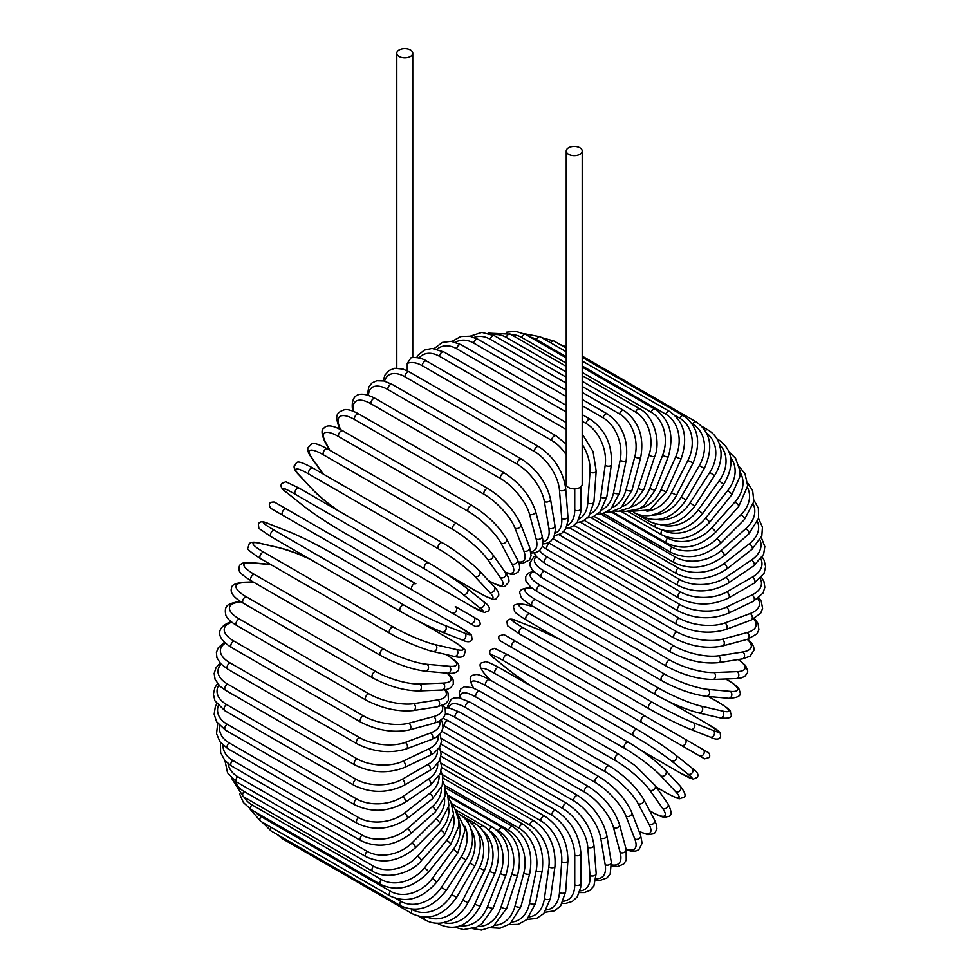 <?xml version="1.0" encoding="UTF-8"?>
<svg xmlns="http://www.w3.org/2000/svg" width="979" height="979" viewBox="0 0 979 979"><rect width="100%" height="100%" fill="white"/><g stroke="black" fill="none" stroke-linecap="round" stroke-linejoin="round"><path stroke-width="1.47" d="M503.989 634.612L702.934 749.473A3.635 2.961 120 0 1 703.693 754.099A3.635 2.961 120 0 1 699.312 755.764L692.545 751.86A3.635 2.093 120 0 0 692.569 751.872M407.24 363.417L411.033 357.776C419.758 356.552 426.208 360.761 426.611 361.067A3.635 2.093 -60 0 0 423.821 362.034A3.635 2.093 -60 0 0 422.23 365.693A32.674 18.87 -120 0 0 407.24 363.417L407.24 370.784M399.126 49.953A7.991 4.614 0 0 0 396.789 53.209A7.991 4.614 0 0 0 401.72 57.467A7.991 4.614 0 0 0 410.421 56.476A7.991 4.614 0 0 0 412.759 53.209A7.991 4.614 0 0 0 407.827 48.95A7.991 4.614 0 0 0 399.126 49.953M566.241 151.047L566.241 484.275A7.991 4.614 0 0 0 571.173 488.533A7.991 4.614 0 0 0 579.874 487.542A7.991 4.614 0 0 0 582.211 484.275L582.211 151.047A7.991 4.614 0 0 0 577.28 146.789A7.991 4.614 0 0 0 568.579 147.78A7.991 4.614 0 0 0 566.241 151.047A7.991 4.614 0 0 0 571.173 155.306A7.991 4.614 0 0 0 579.874 154.303A7.991 4.614 0 0 0 582.211 151.047M412.232 590.019L282.833 515.309A3.635 2.093 -60 0 1 282.833 511.111A3.635 2.093 -60 0 1 286.455 509.019L415.855 583.729A3.635 2.093 120 0 0 412.232 585.821A3.635 2.093 120 0 0 412.232 590.019L451.674 612.793A3.635 2.961 -60 0 0 456.055 611.129A3.635 2.961 -60 0 0 455.308 606.503L478.658 619.976M469.834 623.268L451.674 612.793L469.834 623.268A3.635 2.961 -60 0 0 474.215 621.604A3.635 2.961 -60 0 0 473.457 616.978L478.804 620.074C481.46 624.443 480.236 626.523 475.121 626.327L469.834 623.268M282.833 515.309L463.067 619.364A3.635 2.093 120 0 0 463.091 619.377M441.027 744.126L556.011 810.514C571.198 820.928 579.507 835.32 580.939 853.676L580.939 883.327A3.635 2.093 180 0 1 578.699 885.261A3.635 2.093 180 0 1 574.746 884.808L574.746 855.156A32.674 18.87 -120 0 0 551.63 815.14L440.783 751.138M563.414 901.218A32.674 18.87 -120 0 0 574.746 884.808M556.011 810.514A3.635 2.093 120 0 0 553.221 811.481A3.635 2.093 120 0 0 551.63 815.14M580.939 853.676A3.635 2.093 180 0 1 578.699 855.609A3.635 2.093 180 0 1 574.746 855.156M579.446 892.554L584.341 892.567L589.786 890.486L593.886 886.056L596.187 873.452A3.635 2.276 175.5 0 1 594.045 875.752A3.635 2.276 175.5 0 1 590.007 875.483L587.779 847.239A32.674 17.157 -124.2 0 0 562.656 808.483L441.443 738.496M579.996 890.829A32.674 17.157 -124.2 0 0 590.007 875.483M596.187 873.452L593.947 845.22A3.635 2.276 175.5 0 1 591.805 847.508A3.635 2.276 175.5 0 1 587.779 847.239M593.947 845.22C591.243 827.781 582.272 813.916 567.025 803.6A3.635 2.093 120 0 0 564.124 804.677A3.635 2.093 120 0 0 562.656 808.483M595.954 880.072L600.115 880.39L607.004 877.943L610.223 873.831L611.3 862.095A3.635 2.423 170.5 0 1 609.293 864.751A3.635 2.423 170.5 0 1 605.181 864.677L600.727 838.048A32.674 15.309 -128 0 0 573.608 800.749L444.209 726.039A32.674 15.309 -128 0 0 443.071 725.415M596.138 878.738A32.674 15.309 -128 0 0 605.181 864.677M611.3 862.095L606.833 835.479A3.635 2.423 170.5 0 1 604.826 838.134A3.635 2.423 170.5 0 1 600.727 838.048M606.833 835.479C602.856 819.093 593.237 805.803 577.953 795.633A3.635 2.093 120 0 0 574.954 796.833A3.635 2.093 120 0 0 573.608 800.749M577.953 795.633L448.553 720.923A3.635 2.093 120 0 0 445.555 722.123A3.635 2.093 120 0 0 444.209 726.039M611.679 865.864L617.761 866.513L623.66 864.053L626.217 860.247L626.132 849.331A3.635 2.57 165 0 1 624.321 852.354A3.635 2.57 165 0 1 620.148 852.464L613.503 827.671A32.674 13.339 -131.6 0 0 584.414 792.011L455.015 717.301A32.674 13.339 -131.6 0 0 445.445 713.703M611.63 864.898A32.674 13.339 -131.6 0 0 620.148 852.464M626.132 849.331L619.487 824.526A3.635 2.57 165 0 1 617.676 827.549A3.635 2.57 165 0 1 613.503 827.671M619.487 824.526C614.274 809.29 604.006 796.673 588.709 786.663A3.635 2.093 120 0 0 585.613 787.985A3.635 2.093 120 0 0 584.414 792.011M588.709 786.663L459.31 711.953A3.635 2.093 120 0 0 456.214 713.275A3.635 2.093 120 0 0 455.015 717.301M626.266 849.809L631.222 851.155L635.946 851.008L638.859 849.662L642.114 843.213L640.584 835.246A3.635 2.692 158.9 0 1 639.03 838.624A3.635 2.692 158.9 0 1 634.784 838.966L625.997 816.168A32.674 11.271 -134.9 0 0 594.987 782.319L465.588 707.609A32.674 11.271 -134.9 0 0 449.116 708.001M626.095 849.172A32.674 11.271 -134.9 0 0 634.784 838.966M640.584 835.246L631.798 812.46A3.635 2.692 158.9 0 1 630.243 815.837A3.635 2.692 158.9 0 1 625.997 816.168M631.798 812.46C625.373 798.472 614.506 786.578 599.221 776.775A3.635 2.093 120 0 0 596.027 778.207A3.635 2.093 120 0 0 594.987 782.319M599.221 776.775L469.822 702.065A3.635 2.093 120 0 0 466.628 703.497A3.635 2.093 120 0 0 465.588 707.609M639.201 831.648L648 834.683L653.788 833.741L655.22 832.566L656.885 828.638L656.542 825.003L654.523 819.961A3.635 2.79 152.2 0 1 653.287 823.682A3.635 2.79 152.2 0 1 648.979 824.257L638.137 803.649A32.674 9.129 -138.1 0 0 605.255 771.758L475.855 697.048A32.674 9.129 -138.1 0 0 460.84 698.186M639.054 831.269A32.674 9.129 -138.1 0 0 648.979 824.257M654.523 819.961L643.668 799.366A3.635 2.79 152.2 0 1 642.444 803.074A3.635 2.79 152.2 0 1 638.137 803.649M643.668 799.366C636.081 786.724 624.651 775.613 609.403 766.019A3.635 2.093 120 0 0 606.111 767.585A3.635 2.093 120 0 0 605.255 771.758M609.403 766.019L480.004 691.309A3.635 2.093 120 0 0 476.712 692.875A3.635 2.093 120 0 0 475.855 697.048M649.664 810.734L651.084 811.554A3.635 2.093 120 0 0 651.488 811.934C665.757 819.533 665.035 816.792 668.253 816.523C672.108 815.899 671.973 811.591 667.825 803.6A3.635 2.864 144.9 0 1 667.005 807.626A3.635 2.864 144.9 0 1 662.636 808.458L649.799 790.188A32.674 6.902 -141.2 0 0 615.142 760.414L485.731 685.704A32.674 6.902 -141.2 0 0 473.787 688.225M651.084 811.554A32.674 6.902 -141.2 0 0 662.636 808.458M667.825 803.6L654.988 785.342A3.635 2.864 144.9 0 1 654.168 789.368A3.635 2.864 144.9 0 1 649.799 790.188M654.988 785.342L635.408 765.786L619.181 754.503A3.635 2.093 120 0 0 615.803 756.192A3.635 2.093 120 0 0 615.142 760.414M619.181 754.503L489.769 679.793A3.635 2.093 120 0 0 486.392 681.494A3.635 2.093 120 0 0 485.731 685.704M656.15 786.994L665.781 792.549A3.635 2.093 120 0 0 666.075 792.782A3.635 2.093 120 0 0 666.43 792.917M656.236 787.104L666.075 792.782C683.183 801.691 678.325 797.958 682.877 797.812C686.45 796.992 685.63 793.149 680.393 786.296A3.635 2.925 137 0 1 680.038 790.591A3.635 2.925 137 0 1 675.645 791.693L660.911 775.906A32.674 4.638 -144.2 0 0 624.553 748.36L495.154 673.65A32.674 4.638 -144.2 0 0 485.303 674.519L490.748 680.356M665.781 792.549A32.674 4.638 -144.2 0 0 675.645 791.693M680.393 786.296L665.671 770.51A3.635 2.925 137 0 1 665.316 774.817A3.635 2.925 137 0 1 660.911 775.906M628.763 742.535A3.635 2.093 120 0 0 628.469 742.302A3.635 2.093 120 0 0 625.006 744.126A3.635 2.093 120 0 0 624.553 748.36M499.351 667.825A3.635 2.093 120 0 0 499.07 667.592A3.635 2.093 120 0 0 495.607 669.416A3.635 2.093 120 0 0 495.154 673.65M665.671 770.51C655.991 760.818 643.582 751.407 628.469 742.302L499.07 667.592C481.962 658.683 486.82 662.416 482.268 662.563C478.694 663.383 479.514 667.225 484.74 674.078A3.635 2.925 -43 0 0 485.303 674.519M640.939 750.257L679.646 772.602A3.635 2.093 120 0 0 679.793 772.7L693.205 779.137L697.256 777.399C698.994 774.609 697.293 771.55 692.129 768.197A3.635 2.949 128.6 0 1 692.3 772.7A3.635 2.949 128.6 0 1 687.894 774.083L671.386 760.891A32.674 2.325 -147.1 0 0 633.425 735.694L504.026 660.984A32.674 2.325 -147.1 0 0 495.778 659.503L512.274 672.683A32.674 2.325 -147.1 0 0 532.025 686.622M691.835 768.001A3.635 2.949 128.6 0 1 692.129 768.197L675.62 755.017A3.635 2.949 128.6 0 1 675.804 759.52A3.635 2.949 128.6 0 1 671.386 760.891M679.646 772.602A32.674 2.325 -147.1 0 0 687.894 774.083M637.048 729.428L507.966 654.902A3.635 2.093 120 0 0 507.807 654.792L637.219 729.502A3.635 2.093 120 0 1 637.366 729.612A32.674 2.325 32.9 0 1 675.326 754.809A3.635 2.949 128.6 0 1 675.62 755.017C665.059 746.891 652.259 738.386 637.219 729.502A3.635 2.093 120 0 0 633.658 731.46A3.635 2.093 120 0 0 633.425 735.694M495.203 659.038A3.635 2.949 -51.4 0 0 495.472 659.295C490.32 655.954 488.607 652.883 490.357 650.105L494.407 648.367L507.807 654.792A3.635 2.093 120 0 0 504.258 656.762A3.635 2.093 120 0 0 504.026 660.984M511.711 672.243A3.635 2.949 -51.4 0 0 511.98 672.487L495.472 659.295A3.635 2.949 -51.4 0 0 495.778 659.503M531.891 686.536L511.98 672.487A3.635 2.949 -51.4 0 0 512.274 672.683M702.934 749.473L684.786 738.998A3.635 2.961 120 0 1 685.533 743.624A3.635 2.961 120 0 1 681.151 745.276L704.647 758.835L709.481 757.391C710.705 752.631 706.728 751.811 708.098 752.459L702.934 749.473M684.786 738.998L503.83 634.527L498.996 635.971C497.773 640.731 501.75 641.551 500.379 640.915L563.145 677.15A3.635 2.093 -60 0 1 563.145 677.15L692.545 751.86M645.332 716.212A3.635 2.093 120 0 0 641.71 718.317A3.635 2.093 120 0 0 641.71 722.502L512.311 647.792A3.635 2.093 120 0 1 512.311 643.607A3.635 2.093 120 0 1 515.933 641.514M523.655 654.351A3.635 2.961 -60 0 0 523.692 654.376L505.543 643.888M559.437 639.189A32.674 2.325 27.1 0 0 537.483 629.044L517.805 621.335A32.674 2.325 27.1 0 0 523.214 627.747L652.614 702.457A32.674 2.325 27.1 0 0 693.426 722.735L713.091 730.432A3.635 2.949 111.4 0 1 714.107 734.935A3.635 2.949 111.4 0 1 710.118 737.04C715.6 739.83 719.112 739.781 720.654 736.881L720.128 732.5L707.854 724.105A3.635 2.093 120 0 0 707.695 724.019L668.975 701.674M713.091 730.432A32.674 2.325 27.1 0 0 707.695 724.019M649.004 708.723L519.91 634.196A3.635 2.093 120 0 1 519.751 634.123L649.15 708.833A3.635 2.093 120 0 0 649.322 708.906A32.674 2.325 -152.9 0 0 690.122 729.184A3.635 2.949 111.4 0 0 690.452 729.331L710.118 737.04M693.426 722.735A3.635 2.949 111.4 0 1 694.441 727.238A3.635 2.949 111.4 0 1 690.452 729.331C678.129 724.252 664.362 717.423 649.15 708.833A3.635 2.093 120 0 1 649.077 704.77A3.635 2.093 120 0 1 652.614 702.457M523.214 627.747A3.635 2.093 120 0 0 519.678 630.06A3.635 2.093 120 0 0 519.751 634.123L507.477 625.716L506.951 621.347C508.493 618.434 512.005 618.385 517.487 621.188A3.635 2.949 -68.6 0 0 517.12 621.065M517.805 621.335A3.635 2.949 -68.6 0 0 517.487 621.188L537.153 628.885A3.635 2.949 -68.6 0 0 536.81 628.775M537.483 629.044A3.635 2.949 -68.6 0 0 537.153 628.885L559.303 639.103M718.672 702.42A3.635 2.093 120 0 0 718.378 702.188A3.635 2.093 120 0 0 718.035 702.053L708.404 696.485M533.359 606.564L525.564 604.765A32.674 4.638 24.2 0 0 529.749 613.723L659.148 688.433A32.674 4.638 24.2 0 0 701.184 706.153L722.221 711.011A32.674 4.638 24.2 0 0 718.035 702.053M722.221 711.011A3.635 2.925 103 0 1 723.469 715.368A3.635 2.925 103 0 1 719.932 717.827C728.474 718.929 732.206 717.729 731.129 714.217C728.988 710.203 734.654 712.541 718.378 702.188L708.539 696.497M701.184 706.153A3.635 2.925 103 0 1 702.432 710.509A3.635 2.925 103 0 1 698.896 712.969L719.932 717.827M659.148 688.433A3.635 2.093 120 0 0 655.71 690.941A3.635 2.093 120 0 0 655.857 694.857C671.313 703.399 685.655 709.432 698.896 712.969M529.749 613.723A3.635 2.093 120 0 0 526.31 616.232A3.635 2.093 120 0 0 526.457 620.148L655.857 694.857M525.564 604.765A3.635 2.925 -77 0 0 524.915 604.508C516.361 603.407 512.629 604.606 513.706 608.106C515.86 612.132 510.194 609.795 526.457 620.148M531.683 587.938A32.674 6.902 21.2 0 0 535.476 599.54L664.876 674.25A32.674 6.902 21.2 0 0 708.001 689.387L730.236 691.37A3.635 2.864 95.1 0 1 731.705 695.555A3.635 2.864 95.1 0 1 728.633 698.296C737.628 697.88 741.421 695.849 740.026 692.202C738.655 689.277 741.397 688.543 727.666 679.977A3.635 2.093 120 0 0 727.14 679.818L725.72 678.998M730.236 691.37A32.674 6.902 21.2 0 0 727.14 679.818M708.001 689.387A3.635 2.864 95.1 0 1 709.469 693.573A3.635 2.864 95.1 0 1 706.397 696.314L728.633 698.296M664.876 674.25A3.635 2.093 120 0 0 661.559 676.93A3.635 2.093 120 0 0 661.78 680.711C677.468 689.192 692.349 694.392 706.397 696.314M535.476 599.54A3.635 2.093 120 0 0 532.16 602.22A3.635 2.093 120 0 0 532.38 606.001L661.78 680.711M533.849 571.748A32.674 9.129 18.1 0 0 540.371 585.32L669.771 660.03A32.674 9.129 18.1 0 0 713.826 672.549L737.089 671.643A32.674 9.129 18.1 0 0 738.203 659.54M737.089 671.643A3.635 2.79 87.8 0 1 738.753 675.669A3.635 2.79 87.8 0 1 736.147 678.594L741.519 677.823L744.835 676.293L747.418 672.891L747.711 671.068L745.631 665.585L738.607 659.479M713.826 672.549A3.635 2.79 87.8 0 1 715.478 676.575A3.635 2.79 87.8 0 1 712.871 679.487L736.147 678.594M669.771 660.03A3.635 2.093 120 0 0 666.589 662.856A3.635 2.093 120 0 0 666.87 666.479C682.791 674.898 698.137 679.23 712.871 679.487M540.371 585.32A3.635 2.093 120 0 0 537.177 588.146A3.635 2.093 120 0 0 537.471 591.769L666.87 666.479M536.48 556.684A32.674 11.271 14.9 0 0 544.385 571.149L673.785 645.859A32.674 11.271 14.9 0 0 718.598 655.783L742.731 651.99A32.674 11.271 14.9 0 0 747.222 639.36M742.731 651.99A3.635 2.692 81.1 0 1 744.554 655.844A3.635 2.692 81.1 0 1 742.412 658.879L750.085 656.224L754.038 650.166L753.744 646.972L751.505 642.811L747.87 639.189M718.598 655.783A3.635 2.692 81.1 0 1 720.434 659.626A3.635 2.692 81.1 0 1 718.292 662.661L742.412 658.879M673.785 645.859A3.635 2.093 120 0 0 670.737 648.808A3.635 2.093 120 0 0 671.092 652.295C687.221 660.629 702.959 664.08 718.292 662.661M544.385 571.149A3.635 2.093 120 0 0 541.338 574.098A3.635 2.093 120 0 0 541.681 577.586L671.092 652.295M539.588 550.651A32.674 13.339 11.6 0 0 547.481 557.137L676.881 631.847A32.674 13.339 11.6 0 0 722.306 639.214L747.112 632.569A32.674 13.339 11.6 0 0 753.61 618.973M747.112 632.569A3.635 2.57 75 0 1 749.094 636.24A3.635 2.57 75 0 1 747.381 639.324L756.877 633.927L758.896 629.815L758.064 623.476L754.479 618.532M722.306 639.214A3.635 2.57 75 0 1 724.289 642.885A3.635 2.57 75 0 1 722.588 645.969L747.381 639.324M676.881 631.847A3.635 2.093 120 0 0 673.993 634.894A3.635 2.093 120 0 0 674.396 638.247C690.721 646.483 706.777 649.065 722.588 645.969M547.481 557.137A3.635 2.093 120 0 0 544.593 560.196A3.635 2.093 120 0 0 544.997 563.537L674.396 638.247M548.534 542.733A32.674 15.309 8 0 0 549.647 543.406L679.047 618.116A32.674 15.309 8 0 0 724.913 622.962L750.195 613.503A32.674 15.309 8 0 0 757.856 598.634M750.195 613.503A3.635 2.423 69.5 0 1 752.325 617.015A3.635 2.423 69.5 0 1 751.028 620.086L760.646 613.295L762.592 608.448L761.27 601.253L758.921 597.814M724.913 622.962A3.635 2.423 69.5 0 1 727.03 626.474A3.635 2.423 69.5 0 1 725.733 629.534L751.028 620.086M679.047 618.116A3.635 2.093 120 0 0 676.33 621.249A3.635 2.093 120 0 0 676.783 624.443C693.242 632.581 709.555 634.282 725.733 629.534M549.647 543.406A3.635 2.093 120 0 0 546.918 546.539A3.635 2.093 120 0 0 547.383 549.733L676.783 624.443M559.058 534.791L680.27 604.765A32.674 17.145 4.2 0 0 726.394 607.139L751.97 594.963A32.674 17.145 4.2 0 0 760.255 578.613M751.97 594.963A3.635 2.276 64.5 0 1 754.222 598.316A3.635 2.276 64.5 0 1 753.304 601.326L763.069 593.029L764.856 587.265L763.938 581.514L761.478 577.28M726.394 607.139A3.635 2.276 64.5 0 1 728.645 610.504A3.635 2.276 64.5 0 1 727.727 613.503L753.304 601.326M680.27 604.765A3.635 2.093 120 0 0 677.713 607.947A3.635 2.093 120 0 0 678.227 610.994C694.772 619.034 711.28 619.878 727.727 613.503M569.668 527.901L680.527 591.891A32.674 18.87 0 0 0 726.736 591.891L752.41 577.072A32.674 18.87 0 0 0 760.964 559.058M752.41 577.072A3.635 2.093 60 0 1 754.785 580.278A3.635 2.093 60 0 1 754.222 583.178L764.036 573.376L765.615 566.657L764.085 560.135L762.262 557.1M726.736 591.891A3.635 2.093 60 0 1 729.11 595.097A3.635 2.093 60 0 1 728.547 598.01L754.222 583.178M680.527 591.891A3.635 2.093 120 0 0 678.153 595.097A3.635 2.093 120 0 0 678.704 598.01C695.323 605.952 711.941 605.952 728.547 598.01M580.278 522.137L679.818 579.605A32.674 20.437 -4.5 0 0 725.941 577.329L751.517 559.976A32.674 20.437 -4.5 0 0 760.047 540.114M751.517 559.976A3.635 1.909 55.8 0 1 754.001 563.023A3.635 1.909 55.8 0 1 753.781 565.801L763.632 554.31L764.832 546.563L761.283 537.447M725.941 577.329A3.635 1.909 55.8 0 1 728.425 580.376A3.635 1.909 55.8 0 1 728.205 583.154L753.781 565.801M679.818 579.605A3.635 2.093 120 0 0 677.627 582.799A3.635 2.093 120 0 0 678.227 585.564C694.87 593.421 711.537 592.613 728.205 583.154M590.79 517.536L678.153 567.979A32.674 21.856 -9.5 0 0 724.019 563.549L749.302 543.798A32.674 21.856 -9.5 0 0 757.513 521.856M749.302 543.798A3.635 1.701 52 0 1 751.896 546.698A3.635 1.701 52 0 1 751.982 549.329L761.821 535.917L762.457 527.143L758.554 518.442M724.019 563.549A3.635 1.701 52 0 1 726.614 566.449A3.635 1.701 52 0 1 726.699 569.068L751.982 549.329M678.153 567.979A3.635 2.093 120 0 0 676.159 571.161A3.635 2.093 120 0 0 676.783 573.78C693.45 581.55 710.081 579.984 726.699 569.068M601.118 514.146L675.547 557.112A32.674 23.104 -15 0 0 720.985 550.663L745.778 528.672A32.674 23.104 -15 0 0 753.353 504.405M745.778 528.672A3.635 1.481 48.4 0 1 748.482 531.426A3.635 1.481 48.4 0 1 748.849 533.873L758.59 518.295L758.382 508.309L754.026 500.22M720.985 550.663A3.635 1.481 48.4 0 1 723.677 553.416A3.635 1.481 48.4 0 1 724.056 555.864L748.849 533.873M675.547 557.112A3.635 2.093 120 0 0 673.736 560.257A3.635 2.093 120 0 0 674.396 562.741C691.052 570.439 707.609 568.15 724.056 555.864M611.202 511.968L672.022 547.09A32.674 24.181 -21.1 0 0 716.848 538.768L740.968 514.697A32.674 24.181 -21.1 0 0 747.552 487.823M740.968 514.697A3.635 1.248 45.1 0 1 743.771 517.316A3.635 1.248 45.1 0 1 744.419 519.555L753.891 501.554L752.655 490.663L747.638 482.941M716.848 538.768A3.635 1.248 45.1 0 1 719.651 541.387A3.635 1.248 45.1 0 1 720.287 543.614L744.419 519.555M672.022 547.09A3.635 2.093 120 0 0 671.092 552.511C687.723 560.159 704.121 557.198 720.287 543.614M664.594 536.259L667.605 537.985A32.674 25.075 -27.8 0 0 711.647 527.962L734.923 501.994A32.674 25.075 -27.8 0 0 740.038 472.221M734.923 501.994A3.635 1.016 41.9 0 1 737.823 504.466A3.635 1.016 41.9 0 1 738.704 506.486L747.699 485.817L744.982 473.714L739.341 466.787M711.647 527.962A3.635 1.016 41.9 0 1 714.548 530.434A3.635 1.016 41.9 0 1 715.441 532.441L738.704 506.486M667.605 537.985A3.635 2.093 120 0 0 666.87 543.198C683.477 550.798 699.667 547.212 715.441 532.441M663.407 530.471A32.674 25.772 -35.1 0 0 705.431 518.319L727.666 490.663A32.674 25.772 -35.1 0 0 730.738 457.768M727.666 490.663A3.635 0.771 38.8 0 1 730.664 492.975A3.635 0.771 38.8 0 1 731.778 494.762L739.769 476.908L739.977 470.923L735.596 458.319L729.122 452.004M705.431 518.319A3.635 0.771 38.8 0 1 708.429 520.644A3.635 0.771 38.8 0 1 709.542 522.419L731.778 494.762M662.11 530.141A3.635 2.093 120 0 0 661.78 534.84C678.349 542.415 694.27 538.279 709.542 522.419M660.715 524.793A32.674 26.274 -43 0 0 698.235 509.912L719.271 480.775L723.689 484.47C734.948 465.074 733.173 450.12 718.378 439.632A3.635 2.093 120 0 0 717.35 439.498M719.271 480.775A32.674 26.274 -43 0 0 719.602 444.662M698.235 509.912L702.653 513.62L723.689 484.47M655.551 523.936A3.635 2.093 120 0 0 655.857 527.534C672.402 535.085 687.992 530.447 702.653 513.62M657.203 519.604A32.674 26.58 -51.4 0 0 690.122 502.814L709.799 472.404L714.499 475.696C719.589 467.558 721.719 459.249 720.887 450.768L719.394 444.062C717.142 437.772 713.299 433.048 707.854 429.867A3.635 2.093 120 0 0 705.223 430.662M709.799 472.404A32.674 26.58 -51.4 0 0 706.642 433.183M690.122 502.814L694.821 506.106L714.499 475.696M648.465 518.931A3.635 2.093 120 0 0 649.15 521.305C665.659 528.856 680.882 523.789 694.821 506.106M652.626 515.015A32.674 26.678 -60 0 0 681.151 497.075L699.312 465.625L704.268 468.488C713.654 447.929 710.95 432.4 696.167 421.888A3.635 2.093 120 0 0 692.545 423.98L691.957 423.65M699.312 465.625A32.674 26.678 -60 0 0 692.545 423.98M564.956 347.361A3.635 2.093 -60 0 1 566.241 347.019M681.151 497.075L686.12 499.939L704.268 468.488M641.012 515.162A3.635 2.093 120 0 0 641.71 516.227C658.194 523.765 673.001 518.344 686.12 499.939M646.862 511.197A32.674 26.58 -68.6 0 0 671.386 492.731L687.894 460.497L693.095 462.92C701.429 442.006 698.211 426.281 683.428 415.757A3.635 2.093 120 0 0 679.646 418.131L674.764 415.316M687.894 460.497A32.674 26.58 -68.6 0 0 679.646 418.131M550.626 342.772A3.635 2.093 -60 0 1 554.016 341.047L566.241 348.108M671.386 492.731L676.587 495.154L693.095 462.92M639.862 508.382A32.674 26.274 -77 0 0 660.911 489.818L675.645 457.034L681.054 459.004C688.298 437.894 684.517 422.071 669.709 411.523A3.635 2.093 120 0 0 665.781 414.19L582.211 365.938M675.645 457.034A32.674 26.274 -77 0 0 665.781 414.19M566.241 356.711L536.382 339.48A3.635 2.093 -60 0 1 540.298 336.813L566.241 351.791M536.382 339.48A32.674 26.274 -77 0 0 530.153 337.07M660.911 489.818L666.332 491.801L681.054 459.004M631.724 506.73A32.674 25.772 -84.9 0 0 649.799 488.374L662.636 455.284A3.635 0.771 21.2 0 0 666.148 456.716A3.635 0.771 21.2 0 0 668.241 456.789C674.335 435.643 669.966 419.783 655.122 409.222A3.635 2.093 120 0 0 651.084 412.159L582.211 372.399M662.636 455.284A32.674 25.772 -84.9 0 0 651.084 412.159M566.241 363.185L521.685 337.449A3.635 2.093 -60 0 1 525.723 334.512L566.241 357.898M521.685 337.449A32.674 25.772 -84.9 0 0 511.173 334.598M649.799 488.374A3.635 0.771 21.2 0 0 653.311 489.806A3.635 0.771 21.2 0 0 655.404 489.879L668.241 456.789M622.558 506.4A32.674 25.075 -92.2 0 0 638.137 488.386L648.979 455.247A3.635 1.016 18.1 0 0 652.565 456.532A3.635 1.016 18.1 0 0 654.755 456.287C660.36 444.025 655.783 417.629 639.789 408.855A3.635 2.093 120 0 0 635.64 412.086L582.211 381.247M648.979 455.247A32.674 25.075 -92.2 0 0 635.64 412.086M566.241 372.02L506.241 337.376A3.635 2.093 -60 0 1 510.377 334.145L566.241 366.391M506.241 337.376A32.674 25.075 -92.2 0 0 492.682 334.806M638.137 488.386A3.635 1.016 18.1 0 0 641.722 489.659A3.635 1.016 18.1 0 0 643.913 489.427L654.755 456.287M612.548 507.452A32.674 24.181 -98.9 0 0 625.997 489.867L634.784 456.936A3.635 1.248 14.9 0 0 638.443 458.05A3.635 1.248 14.9 0 0 640.707 457.487C644.378 436.707 638.749 421.019 623.807 410.434A3.635 2.093 120 0 0 619.585 413.958L582.211 392.383M634.784 456.936A32.674 24.181 -98.9 0 0 619.585 413.958M566.241 383.168L490.173 339.248A3.635 2.093 -60 0 1 494.407 335.724L566.241 377.196M490.173 339.248A32.674 24.181 -98.9 0 0 474.056 337.4M625.997 489.867A3.635 1.248 14.9 0 0 629.668 490.981A3.635 1.248 14.9 0 0 631.92 490.418L640.707 457.487M601.84 509.9A32.674 23.104 -105 0 0 613.503 492.804L620.148 460.326A3.635 1.481 11.6 0 0 623.88 461.293A3.635 1.481 11.6 0 0 626.181 460.387C628.604 439.999 622.314 424.519 607.323 413.958A3.635 2.093 120 0 0 603.027 417.764L582.211 405.747M620.148 460.326A32.674 23.104 -105 0 0 603.027 417.764M566.241 396.532L473.616 343.054A3.635 2.093 -60 0 1 477.911 339.248L566.241 390.242M473.616 343.054A32.674 23.104 -105 0 0 455.468 342.209M613.503 492.804A3.635 1.481 11.6 0 0 617.235 493.759A3.635 1.481 11.6 0 0 619.536 492.865L626.181 460.387M590.606 513.755A32.674 21.856 -110.5 0 0 600.727 497.173L605.181 465.404A3.635 1.701 8 0 0 608.999 466.2A3.635 1.701 8 0 0 611.312 464.964C612.45 445.115 605.499 429.916 590.435 419.379A3.635 2.093 120 0 0 587.853 420.138A3.635 2.093 120 0 0 586.091 423.466L582.211 421.227M605.181 465.404A32.674 21.856 -110.5 0 0 586.091 423.466M566.241 412L456.691 348.757A3.635 2.093 -60 0 1 458.441 345.428A3.635 2.093 -60 0 1 461.036 344.669L566.241 405.404M456.691 348.757A32.674 21.856 -110.5 0 0 437.087 349.124M600.727 497.173A3.635 1.701 8 0 0 604.532 497.968A3.635 1.701 8 0 0 606.858 496.732L611.312 464.964M578.993 518.968A32.674 20.437 -115.5 0 0 587.779 502.937L590.007 472.123A32.674 20.437 -115.5 0 0 582.211 444.331M590.007 472.123A3.635 1.909 4.2 0 0 593.898 472.747A3.635 1.909 4.2 0 0 596.187 471.156L593.078 451.637L582.211 433.893M566.241 429.487L439.522 356.319A3.635 2.093 -60 0 1 441.199 352.832A3.635 2.093 -60 0 1 443.891 351.963L566.241 422.598M439.522 356.319A32.674 20.437 -115.5 0 0 419.036 357.971M587.779 502.937A3.635 1.909 4.2 0 0 591.659 503.573A3.635 1.909 4.2 0 0 593.947 501.982L596.187 471.156M566.241 454.843A32.674 18.87 -120 0 0 551.63 440.403L422.23 365.693M567.122 525.466A32.674 18.87 -120 0 0 574.746 510.071L574.746 488.876M574.746 510.071A3.635 2.093 0 0 0 578.699 510.524A3.635 2.093 0 0 0 580.939 508.59L580.682 512.678L577.28 522.088L572.397 526.665L565.825 528.66M566.241 444.16L556.011 435.777A3.635 2.093 120 0 0 553.221 436.744A3.635 2.093 120 0 0 551.63 440.403M538.744 446.62A3.635 2.093 120 0 0 535.843 447.697A3.635 2.093 120 0 0 534.363 451.503L404.963 376.793A3.635 2.093 -60 0 1 406.444 372.987A3.635 2.093 -60 0 1 409.344 371.91L538.744 446.62C553.979 456.924 562.962 470.801 565.666 488.24A3.635 2.276 -4.5 0 1 563.525 490.528A3.635 2.276 -4.5 0 1 559.486 490.259A32.674 17.157 -124.2 0 0 534.363 451.503M555.117 533.163A32.674 17.157 -124.2 0 0 561.726 518.503L559.486 490.259M404.963 376.793A32.674 17.157 -124.2 0 0 384.527 381.137M561.726 518.503A3.635 2.276 -4.5 0 0 565.752 518.772A3.635 2.276 -4.5 0 0 567.906 516.471L565.666 488.24M521.599 459.127A3.635 2.093 120 0 0 518.601 460.326A3.635 2.093 120 0 0 517.255 464.242L387.855 389.532A3.635 2.093 -60 0 1 389.189 385.616A3.635 2.093 -60 0 1 392.2 384.417L521.599 459.127C536.871 469.296 546.502 482.574 550.479 498.972A3.635 2.423 -9.5 0 1 548.473 501.627A3.635 2.423 -9.5 0 1 544.373 501.542A32.674 15.309 -128 0 0 517.255 464.242M543.027 541.938A32.674 15.309 -128 0 0 548.827 528.158L544.373 501.542M387.855 389.532A32.674 15.309 -128 0 0 368.434 395.345M548.827 528.158A3.635 2.423 -9.5 0 0 552.939 528.244A3.635 2.423 -9.5 0 0 554.946 525.588L550.479 498.972M504.711 473.187A3.635 2.093 120 0 0 501.615 474.509A3.635 2.093 120 0 0 500.416 478.535L371.017 403.825A3.635 2.093 -60 0 1 372.216 399.799A3.635 2.093 -60 0 1 375.312 398.477L504.711 473.187C520.008 483.198 530.275 495.815 535.501 511.05A3.635 2.57 -15 0 1 533.69 514.073A3.635 2.57 -15 0 1 529.504 514.195A32.674 13.339 -131.6 0 0 500.416 478.535M530.875 551.618A32.674 13.339 -131.6 0 0 536.149 538.988L529.504 514.195M371.017 403.825A32.674 13.339 -131.6 0 0 353.554 411.376M536.149 538.988A3.635 2.57 -15 0 0 540.335 538.878A3.635 2.57 -15 0 0 542.146 535.856L535.501 511.05M488.227 488.717A3.635 2.093 120 0 0 485.033 490.161A3.635 2.093 120 0 0 483.993 494.26L354.594 419.55A3.635 2.093 -60 0 1 355.622 415.451A3.635 2.093 -60 0 1 358.828 414.007L488.227 488.717C503.512 498.519 514.379 510.414 520.804 524.401A3.635 2.692 -21.1 0 1 519.249 527.779A3.635 2.692 -21.1 0 1 515.003 528.122A32.674 11.271 -134.9 0 0 483.993 494.26M518.515 561.934A32.674 11.271 -134.9 0 0 523.789 550.908L515.003 528.122M354.594 419.55A32.674 11.271 -134.9 0 0 339.395 426.722L340.484 429.573M523.789 550.908A3.635 2.692 -21.1 0 0 528.036 550.565A3.635 2.692 -21.1 0 0 529.59 547.188L520.804 524.401M339.395 426.722A3.635 2.692 158.9 0 1 338.416 425.62L339.799 429.218M472.245 505.58A3.635 2.093 120 0 0 468.965 507.146A3.635 2.093 120 0 0 468.109 511.319L338.71 436.61A3.635 2.093 -60 0 1 339.554 432.437A3.635 2.093 -60 0 1 342.846 430.87L472.245 505.58C487.505 515.162 498.923 526.274 506.522 538.915A3.635 2.79 -27.8 0 1 505.286 542.635A3.635 2.79 -27.8 0 1 500.979 543.21A32.674 9.129 -138.1 0 0 468.109 511.319M505.213 572.25A32.674 9.129 -138.1 0 0 511.833 563.806L500.979 543.21M338.71 436.61A32.674 9.129 -138.1 0 0 325.358 441.81L329.825 450.279M511.833 563.806A3.635 2.79 -27.8 0 0 516.141 563.243A3.635 2.79 -27.8 0 0 517.365 559.523L506.522 538.915M325.358 441.81A3.635 2.79 152.2 0 1 324.477 440.905L329.238 449.936M456.912 523.655A3.635 2.093 120 0 0 453.534 525.344A3.635 2.093 120 0 0 452.873 529.566L323.474 454.856A3.635 2.093 -60 0 1 324.135 450.634A3.635 2.093 -60 0 1 327.512 448.945L456.912 523.655C472.098 533.004 484.042 543.284 492.731 554.493A3.635 2.864 -35.1 0 1 491.899 558.519A3.635 2.864 -35.1 0 1 487.53 559.339A32.674 6.902 -141.2 0 0 452.873 529.566M488.276 580.388L488.815 580.706A32.674 6.902 -141.2 0 0 500.367 577.61L487.53 559.339M323.474 454.856A32.674 6.902 -141.2 0 0 311.922 457.952L323.229 474.032M500.367 577.61A3.635 2.864 -35.1 0 0 504.736 576.778A3.635 2.864 -35.1 0 0 505.568 572.752L492.731 554.493M488.815 580.706A3.635 2.093 120 0 0 489.231 581.085C498.238 585.919 503.524 587.571 505.078 586.017L508.786 582.199C509.435 579.764 508.358 576.619 505.568 572.752L510.769 574.232L514.416 574.159L518.05 572.14L519.727 568.224L519.408 564.638L517.365 559.523M311.922 457.952A3.635 2.864 144.9 0 1 311.175 457.279L322.764 473.775M442.618 543.027A3.635 2.093 120 0 0 442.324 542.807A3.635 2.093 120 0 0 438.861 544.63A3.635 2.093 120 0 0 438.408 548.864L309.009 474.154A3.635 2.093 -60 0 1 309.462 469.92A3.635 2.093 -60 0 1 312.925 468.097L442.324 542.807C455.284 549.757 477.03 567.49 479.526 571.014A3.635 2.925 -43 0 1 479.172 575.309A3.635 2.925 -43 0 1 474.766 576.411A32.674 4.638 -144.2 0 0 438.408 548.864M446.277 573.792L479.649 593.054A32.674 4.638 -144.2 0 0 489.5 592.185L474.766 576.411M309.009 474.154A32.674 4.638 -144.2 0 0 299.158 475.011L313.88 490.797A32.674 4.638 -144.2 0 0 338.318 510.744M489.5 592.185A3.635 2.925 -43 0 0 493.893 591.096A3.635 2.925 -43 0 0 494.26 586.8L479.526 571.014M479.649 593.054A3.635 2.093 120 0 0 479.93 593.286A3.635 2.093 120 0 0 480.285 593.421M313.88 490.797A3.635 2.925 137 0 1 313.329 490.357L325.615 501.383L337.926 510.512M299.158 475.011A3.635 2.925 137 0 1 298.607 474.582L313.329 490.357M295.425 494.358A32.674 2.325 -147.1 0 0 287.165 492.878L303.674 506.057A32.674 2.325 -147.1 0 0 341.634 531.267L471.034 605.977A32.674 2.325 -147.1 0 0 479.294 607.445L462.786 594.265A3.635 2.949 -51.4 0 0 467.191 592.895A3.635 2.949 -51.4 0 0 467.02 588.391A3.635 2.949 -51.4 0 0 466.726 588.183A32.674 2.325 32.9 0 0 428.765 562.974A3.635 2.093 120 0 0 428.606 562.876A3.635 2.093 120 0 0 425.057 564.834A3.635 2.093 120 0 0 424.825 569.068L295.425 494.358A3.635 2.093 -60 0 1 295.658 490.124A3.635 2.093 -60 0 1 299.207 488.166A3.635 2.093 -60 0 1 299.354 488.276L428.447 562.803M462.786 594.265A32.674 2.325 -147.1 0 0 424.825 569.068M479.294 607.445A3.635 2.949 -51.4 0 0 483.699 606.074A3.635 2.949 -51.4 0 0 483.528 601.571L467.02 588.391C456.459 580.266 443.658 571.76 428.606 562.876L299.207 488.166L285.819 481.741L281.756 483.455C279.945 486.11 281.646 489.182 286.871 492.67A3.635 2.949 128.6 0 1 286.59 492.413M471.034 605.977A3.635 2.093 120 0 0 471.193 606.074L484.568 612.499L488.631 610.786C490.455 608.143 488.741 605.059 483.528 601.571M287.165 492.878A3.635 2.949 128.6 0 1 286.871 492.67L303.38 505.849C313.941 513.987 326.741 522.492 341.781 531.364L471.193 606.074M415.855 583.729L279.688 505.115M333.704 544.679A3.635 2.093 120 0 1 333.668 544.654L463.067 619.364M294.214 521.88L276.066 511.393L294.214 521.88A3.635 2.961 120 0 1 294.177 521.856L333.668 544.654M404.009 605.108A3.635 2.093 120 0 0 400.472 607.421A3.635 2.093 120 0 0 400.546 611.483A3.635 2.093 120 0 0 400.717 611.557A32.674 2.325 -152.9 0 0 441.517 631.834A3.635 2.949 -68.6 0 0 441.847 631.993A3.635 2.949 -68.6 0 0 445.837 629.889A3.635 2.949 -68.6 0 0 444.821 625.385L464.487 633.083A32.674 2.325 27.1 0 0 459.09 626.682L329.678 551.972A32.674 2.325 27.1 0 0 288.878 531.695L269.201 523.998A32.674 2.325 27.1 0 0 274.609 530.398L404.009 605.108A32.674 2.325 27.1 0 0 444.821 625.385M400.399 611.373L271.305 536.847A3.635 2.093 -60 0 1 271.146 536.773A3.635 2.093 -60 0 1 271.073 532.723A3.635 2.093 -60 0 1 274.609 530.398M461.195 639.532A3.635 2.949 -68.6 0 0 461.513 639.691A3.635 2.949 -68.6 0 0 465.502 637.586A3.635 2.949 -68.6 0 0 464.487 633.083M268.515 523.728A3.635 2.949 111.4 0 1 268.882 523.838C263.241 521.061 259.729 521.122 258.334 524.022L258.897 528.391L271.146 536.773L400.546 611.483C415.757 620.074 429.524 626.915 441.847 631.993L461.513 639.691C467.154 642.469 470.666 642.408 472.062 639.507L471.499 635.138L459.249 626.756A3.635 2.093 120 0 0 459.09 626.682M288.205 531.426A3.635 2.949 111.4 0 1 288.548 531.536A3.635 2.949 111.4 0 1 288.878 531.695M459.249 626.756L329.85 552.046C314.638 543.455 300.871 536.614 288.548 531.536L268.882 523.838A3.635 2.949 111.4 0 1 269.201 523.998M310.27 559.364A32.674 4.638 24.2 0 0 280.765 548.167L259.729 543.296A32.674 4.638 24.2 0 0 263.902 552.266L393.313 626.976A3.635 2.093 120 0 0 389.875 629.485A3.635 2.093 120 0 0 390.021 633.401C402.528 641.147 428.753 651.108 433.048 651.512A3.635 2.925 -77 0 0 436.597 649.053A3.635 2.925 -77 0 0 435.349 644.696L456.373 649.554A32.674 4.638 24.2 0 0 452.2 640.584L418.804 621.31M393.313 626.976A32.674 4.638 24.2 0 0 435.349 644.696M260.965 558.825A3.635 2.093 -60 0 1 260.622 558.691A3.635 2.093 -60 0 1 260.463 554.775A3.635 2.093 -60 0 1 263.902 552.266M433.048 651.512L454.085 656.371A3.635 2.925 -77 0 0 457.634 653.911A3.635 2.925 -77 0 0 456.373 649.554M452.836 640.964A3.635 2.093 120 0 0 452.543 640.719A3.635 2.093 120 0 0 452.2 640.584M309.878 559.131L295.793 553.037L280.104 547.91A3.635 2.925 103 0 1 280.765 548.167M280.104 547.91L259.068 543.039A3.635 2.925 103 0 1 259.729 543.296M270.914 564.638L251.334 562.888A32.674 6.902 21.2 0 0 254.43 574.44L383.829 649.15A3.635 2.093 120 0 0 380.513 651.83A3.635 2.093 120 0 0 380.733 655.6C396.422 664.08 411.29 669.281 425.339 671.202A3.635 2.864 -84.9 0 0 428.423 668.473A3.635 2.864 -84.9 0 0 426.954 664.276L449.177 666.258A32.674 6.902 21.2 0 0 446.094 654.706L445.543 654.4M383.829 649.15A32.674 6.902 21.2 0 0 426.954 664.276M380.733 655.6L251.334 580.89A3.635 2.093 -60 0 1 251.101 577.12A3.635 2.093 -60 0 1 254.43 574.44M425.339 671.202L447.574 673.185A3.635 2.864 -84.9 0 0 450.646 670.456A3.635 2.864 -84.9 0 0 449.177 666.258M447.574 673.185C452.322 673.674 455.59 673.026 457.377 671.251C458.49 670.737 458.98 669.024 458.821 666.136C459.384 664.019 455.321 660.262 446.62 654.878A3.635 2.093 120 0 0 446.094 654.706M270.461 564.369L250.367 562.582A3.635 2.864 95.1 0 1 251.334 562.888M253.647 582.224L244.077 582.603A32.674 9.129 18.1 0 0 246.243 596.762L375.642 671.459A3.635 2.093 120 0 0 372.461 674.298A3.635 2.093 120 0 0 372.742 677.921C388.675 686.34 404.009 690.672 418.755 690.929A3.635 2.79 -92.2 0 0 421.362 688.004A3.635 2.79 -92.2 0 0 419.697 683.991L442.961 683.085A32.674 9.129 18.1 0 0 446.962 673.136M375.642 671.459A32.674 9.129 18.1 0 0 419.697 683.991M372.742 677.921L243.343 603.211A3.635 2.093 -60 0 1 243.061 599.589A3.635 2.093 -60 0 1 246.243 596.762M418.755 690.929L442.018 690.024A3.635 2.79 -92.2 0 0 444.625 687.099A3.635 2.79 -92.2 0 0 442.961 683.085M253.047 581.893L242.853 582.285A3.635 2.79 87.8 0 1 244.077 582.603M241.042 601.816L238.032 602.293A32.674 11.271 14.9 0 0 239.427 619.046L368.826 693.756A3.635 2.093 120 0 0 365.779 696.705A3.635 2.093 120 0 0 366.134 700.193C382.263 708.527 398 711.99 413.334 710.558A3.635 2.692 -98.9 0 0 415.475 707.523A3.635 2.692 -98.9 0 0 413.64 703.681L437.772 699.899A32.674 11.271 14.9 0 0 444.686 689.803M368.826 693.756A32.674 11.271 14.9 0 0 413.64 703.681M366.134 700.193L236.722 625.483A3.635 2.093 -60 0 1 236.38 621.995A3.635 2.093 -60 0 1 239.427 619.046M413.334 710.558L437.454 706.777A3.635 2.692 -98.9 0 0 439.595 703.742A3.635 2.692 -98.9 0 0 437.772 699.899M240.393 601.4L236.588 601.999A3.635 2.692 81.1 0 1 238.032 602.293M231.815 622.228A32.674 13.339 11.6 0 0 234.005 641.135L363.405 715.845A3.635 2.093 120 0 0 360.517 718.892A3.635 2.093 120 0 0 360.933 722.233C377.245 730.481 393.301 733.051 409.112 729.955A3.635 2.57 -105 0 0 410.825 726.883A3.635 2.57 -105 0 0 408.83 723.2L433.636 716.555A32.674 13.339 11.6 0 0 441.933 705.675M363.405 715.845A32.674 13.339 11.6 0 0 408.83 723.2M360.933 722.233L231.521 647.523A3.635 2.093 -60 0 1 231.117 644.182A3.635 2.093 -60 0 1 234.005 641.135M409.112 729.955L433.917 723.31A3.635 2.57 -105 0 0 435.618 720.238A3.635 2.57 -105 0 0 433.636 716.555M225.366 643.13A32.674 15.309 8 0 0 230.041 662.856L359.452 737.566A3.635 2.093 120 0 0 356.723 740.687A3.635 2.093 120 0 0 357.188 743.893C373.635 752.031 389.96 753.732 406.138 748.984A3.635 2.423 -110.5 0 0 407.435 745.912A3.635 2.423 -110.5 0 0 405.306 742.4L430.601 732.953A32.674 15.309 8 0 0 439.62 721.034M359.452 737.566A32.674 15.309 8 0 0 405.306 742.4M357.188 743.893L227.789 669.183A3.635 2.093 -60 0 1 227.324 665.977A3.635 2.093 -60 0 1 230.041 662.856M406.138 748.984L431.421 739.537A3.635 2.423 -110.5 0 0 432.718 736.465A3.635 2.423 -110.5 0 0 430.601 732.953M221.119 664.178A32.674 17.145 4.2 0 0 227.569 684.052L356.968 758.762A3.635 2.093 120 0 0 354.422 761.931A3.635 2.093 120 0 0 354.924 764.991C371.482 773.031 387.978 773.863 404.437 767.499A3.635 2.276 -115.5 0 0 405.343 764.489A3.635 2.276 -115.5 0 0 403.091 761.136L428.667 748.959A32.674 17.145 4.2 0 0 438.066 735.89M356.968 758.762A32.674 17.145 4.2 0 0 403.091 761.136M354.924 764.991L225.525 690.281A3.635 2.093 -60 0 1 225.011 687.221A3.635 2.093 -60 0 1 227.569 684.052M404.437 767.499L430.014 755.311A3.635 2.276 -115.5 0 0 430.919 752.313A3.635 2.276 -115.5 0 0 428.667 748.959M218.794 685.08A32.674 18.87 0 0 0 226.59 704.55L355.989 779.26A3.635 2.093 120 0 0 353.615 782.466A3.635 2.093 120 0 0 354.178 785.366C370.796 793.32 387.403 793.32 404.021 785.366A3.635 2.093 -120 0 0 404.572 782.466A3.635 2.093 -120 0 0 402.21 779.26L427.884 764.44A32.674 18.87 0 0 0 437.405 750.147M355.989 779.26A32.674 18.87 0 0 0 402.21 779.26M354.178 785.366L224.778 710.668A3.635 2.093 -60 0 1 224.215 707.756A3.635 2.093 -60 0 1 226.59 704.55M404.021 785.366L429.695 770.546A3.635 2.093 -120 0 0 430.258 767.634A3.635 2.093 -120 0 0 427.884 764.44M218.317 705.639A32.674 20.437 -4.5 0 0 227.116 724.203L356.515 798.913A3.635 2.093 120 0 0 354.337 802.119A3.635 2.093 120 0 0 354.924 804.885C371.579 812.741 388.235 811.934 404.914 802.474A3.635 1.909 -124.2 0 0 405.135 799.684A3.635 1.909 -124.2 0 0 402.65 796.637L428.227 779.284A32.674 20.437 -4.5 0 0 437.711 763.669M356.515 798.913A32.674 20.437 -4.5 0 0 402.65 796.637M354.924 804.885L225.525 730.175A3.635 2.093 -60 0 1 224.925 727.409A3.635 2.093 -60 0 1 227.116 724.203M404.914 802.474L430.491 785.121A3.635 1.909 -124.2 0 0 430.711 782.343A3.635 1.909 -124.2 0 0 428.227 779.284M219.663 725.696A32.674 21.856 -9.5 0 0 229.159 742.865L358.559 817.575A3.635 2.093 120 0 0 356.552 820.757A3.635 2.093 120 0 0 357.188 823.376C373.843 831.147 390.486 829.58 407.105 818.664A3.635 1.701 -128 0 0 407.019 816.045A3.635 1.701 -128 0 0 404.425 813.145L429.708 793.394A32.674 21.856 -9.5 0 0 439.008 776.335M358.559 817.575A32.674 21.856 -9.5 0 0 404.425 813.145M357.188 823.376L227.789 748.666A3.635 2.093 -60 0 1 227.152 746.047A3.635 2.093 -60 0 1 229.159 742.865M407.105 818.664L432.388 798.913A3.635 1.701 -128 0 0 432.302 796.294A3.635 1.701 -128 0 0 429.708 793.394M222.869 745.068A32.674 23.104 -15 0 0 232.684 760.377L362.083 835.087A3.635 2.093 120 0 0 360.26 838.232A3.635 2.093 120 0 0 360.933 840.704C377.576 848.414 394.133 846.113 410.58 833.827A3.635 1.481 -131.6 0 0 410.201 831.391A3.635 1.481 -131.6 0 0 407.509 828.638L432.302 806.647A32.674 23.104 -15 0 0 441.284 787.997M362.083 835.087A32.674 23.104 -15 0 0 407.509 828.638M360.933 840.704L231.521 765.994A3.635 2.093 -60 0 1 230.86 763.522A3.635 2.093 -60 0 1 232.684 760.377M410.58 833.827L435.386 811.836A3.635 1.481 -131.6 0 0 435.006 809.4A3.635 1.481 -131.6 0 0 432.302 806.647M227.997 763.571A32.674 24.181 -21.1 0 0 237.664 776.616L367.064 851.326A3.635 2.093 120 0 0 366.134 856.747C382.765 864.396 399.163 861.434 415.329 847.851A3.635 1.248 -134.9 0 0 414.692 845.611A3.635 1.248 -134.9 0 0 411.89 843.005L436.01 818.933A32.674 24.181 -21.1 0 0 444.515 798.497M367.064 851.326A32.674 24.181 -21.1 0 0 411.89 843.005M366.134 856.747L236.722 782.037A3.635 2.093 -60 0 1 237.664 776.616M415.329 847.851L439.461 823.78A3.635 1.248 -134.9 0 0 438.812 821.552A3.635 1.248 -134.9 0 0 436.01 818.933M235.07 780.997A32.674 25.075 -27.8 0 0 244.077 791.46L373.476 866.17A3.635 2.093 120 0 0 372.742 871.371C388.345 880.855 413.505 871.604 421.313 860.627A3.635 1.016 -138.1 0 0 420.419 858.607A3.635 1.016 -138.1 0 0 417.531 856.148L440.795 830.18A32.674 25.075 -27.8 0 0 448.615 807.687M373.476 866.17A32.674 25.075 -27.8 0 0 417.531 856.148M372.742 871.371L243.343 796.661A3.635 2.093 -60 0 1 244.077 791.46M421.313 860.627L444.588 834.671A3.635 1.016 -138.1 0 0 443.695 832.652A3.635 1.016 -138.1 0 0 440.795 830.18M244.138 797.126A32.674 25.772 -35.1 0 0 251.86 804.799L381.259 879.509A3.635 2.093 120 0 0 380.733 884.478C397.303 892.053 413.224 887.904 428.496 872.056A3.635 0.771 -141.2 0 0 427.37 870.27A3.635 0.771 -141.2 0 0 424.384 867.957L446.62 840.288A32.674 25.772 -35.1 0 0 453.485 815.458M381.259 879.509A32.674 25.772 -35.1 0 0 424.384 867.957M380.733 884.478L251.334 809.768A3.635 2.093 -60 0 1 251.86 804.799M428.496 872.056L450.732 844.387A3.635 0.771 -141.2 0 0 449.606 842.613A3.635 0.771 -141.2 0 0 446.62 840.288M255.764 812.325A32.674 26.274 -43 0 0 260.965 816.523L390.364 891.233A3.635 2.093 120 0 0 390.021 895.956C406.554 903.507 422.157 898.869 436.818 882.042L432.4 878.334L453.436 849.197A32.674 26.274 -43 0 0 458.98 821.687M390.364 891.233A32.674 26.274 -43 0 0 432.4 878.334M390.021 895.956L260.622 821.246A3.635 2.093 -60 0 1 260.965 816.523M436.818 882.042L457.854 852.893L453.436 849.197M395.834 898.428L400.717 901.255A3.635 2.093 120 0 0 400.546 905.722C417.054 913.26 432.277 908.194 446.216 890.511L441.517 887.219L461.195 856.809A32.674 26.58 -51.4 0 0 464.915 826.325M400.717 901.255A32.674 26.58 -51.4 0 0 441.517 887.219M400.546 905.722L271.146 831.012A3.635 2.093 -60 0 1 270.938 827.206M446.216 890.511L465.894 860.1L461.195 856.809M411.645 909.161L412.232 909.503A3.635 2.093 120 0 0 412.232 913.688C428.716 921.239 443.524 915.806 456.642 897.4L451.674 894.537L469.834 863.099A32.674 26.678 -60 0 0 471.107 829.421M412.232 909.503A32.674 26.678 -60 0 0 451.674 894.537M412.232 913.688L282.833 838.979A3.635 2.093 -60 0 1 282.074 837.314M456.642 897.4L474.791 865.962L469.834 863.099M474.791 865.962C484.177 845.403 481.472 829.862 466.689 819.362A3.635 2.093 120 0 0 465.429 819.288M424.36 917.139A3.635 2.093 120 0 0 424.984 919.819C430.454 922.952 436.475 923.919 443.046 922.72L449.594 920.664C457.364 917.139 463.495 911.143 467.986 902.662L462.786 900.227L479.294 867.994A32.674 26.58 -68.6 0 0 477.373 831.085M427.248 917.115A32.674 26.58 -68.6 0 0 462.786 900.227M467.986 902.662L484.495 870.417L479.294 867.994M484.495 870.417C492.829 849.503 489.61 833.79 474.815 823.266A3.635 2.093 120 0 0 472.416 823.865M438.066 923.221A3.635 2.093 120 0 0 438.702 924.054C455.186 931.629 469.014 925.681 480.187 906.236L474.766 904.253L489.5 871.469A32.674 26.274 -77 0 0 483.626 831.538M443.658 922.597A32.674 26.274 -77 0 0 474.766 904.253M480.187 906.236L494.909 873.439L489.5 871.469M494.909 873.439C502.154 852.342 498.372 836.507 483.565 825.958A3.635 2.093 120 0 0 480.297 827.5M454.782 927.162L463.495 929.609L476.602 927.101L481.668 923.943L493.147 908.096A3.635 0.771 -158.8 0 1 491.042 908.01A3.635 0.771 -158.8 0 1 487.53 906.591L500.367 873.501A32.674 25.772 -84.9 0 0 489.879 831.036M460.583 925.681A32.674 25.772 -84.9 0 0 487.53 906.591M493.147 908.096L505.984 875.006A3.635 0.771 -158.8 0 1 503.879 874.932A3.635 0.771 -158.8 0 1 500.367 873.501M505.984 875.006C512.078 853.859 507.697 838 492.853 827.439A3.635 2.093 120 0 0 488.949 830.07M472.698 928.63L481.521 930.05L493.355 926.354L506.755 908.231A3.635 1.016 -161.9 0 1 504.564 908.475A3.635 1.016 -161.9 0 1 500.979 907.19L511.833 874.063A32.674 25.075 -92.2 0 0 498.495 830.902L495.484 829.164M477.752 926.513A32.674 25.075 -92.2 0 0 500.979 907.19M506.755 908.231L517.61 875.104A3.635 1.016 -161.9 0 1 515.419 875.336A3.635 1.016 -161.9 0 1 511.833 874.063M517.61 875.104C522.505 854.055 517.512 838.244 502.631 827.671A3.635 2.093 120 0 0 498.495 830.902M490.834 927.737L500.024 928.227L510.083 923.846L520.926 906.64A3.635 1.248 -165.1 0 1 518.674 907.203A3.635 1.248 -165.1 0 1 515.003 906.089L523.789 873.158A32.674 24.181 -98.9 0 0 508.578 830.18L447.758 795.058M495.019 925.228A32.674 24.181 -98.9 0 0 515.003 906.089M520.926 906.64L529.712 873.709A3.635 1.248 -165.1 0 1 527.448 874.271A3.635 1.248 -165.1 0 1 523.789 873.158M529.712 873.709C533.384 852.929 527.754 837.241 512.812 826.655A3.635 2.093 120 0 0 508.578 830.18M508.982 924.629L518.185 924.36L526.922 919.538L535.55 903.323A3.635 1.481 -168.4 0 1 533.249 904.229A3.635 1.481 -168.4 0 1 529.504 903.262L536.149 870.796A32.674 23.104 -105 0 0 519.029 828.222L444.601 785.256M512.274 921.961A32.674 23.104 -105 0 0 529.504 903.262M535.55 903.323L542.195 870.857A3.635 1.481 -168.4 0 1 539.894 871.751A3.635 1.481 -168.4 0 1 536.149 870.796M542.195 870.857C544.605 850.47 538.315 834.989 523.324 824.416A3.635 2.093 120 0 0 519.029 828.222M527.032 919.44L536.529 918.473L543.798 913.542L550.492 898.318A3.635 1.701 -172 0 1 548.179 899.554A3.635 1.701 -172 0 1 544.373 898.759L548.827 866.978A32.674 21.856 -110.5 0 0 529.737 825.052L442.373 774.609M529.468 916.833A32.674 21.856 -110.5 0 0 544.373 898.759M550.492 898.318L554.958 866.537A3.635 1.701 -172 0 1 552.645 867.773A3.635 1.701 -172 0 1 548.827 866.978M554.958 866.537C556.096 846.7 549.146 831.501 534.081 820.953A3.635 2.093 120 0 0 531.499 821.724A3.635 2.093 120 0 0 529.737 825.052M544.862 912.306L554.53 910.813L560.637 905.905L565.666 891.624A3.635 1.909 -175.8 0 1 563.378 893.215A3.635 1.909 -175.8 0 1 559.486 892.579L561.726 861.753A32.674 20.437 -115.5 0 0 540.628 820.671L441.101 763.204M546.539 909.895A32.674 20.437 -115.5 0 0 559.486 892.579M565.666 891.624L567.906 860.798A3.635 1.909 -175.8 0 1 565.605 862.389A3.635 1.909 -175.8 0 1 561.726 861.753M567.906 860.798C567.771 841.634 560.135 826.802 545.009 816.315A3.635 2.093 120 0 0 542.317 817.171A3.635 2.093 120 0 0 540.628 820.671M580.939 883.327L580.682 887.427L577.28 896.825L572.397 901.402L565.776 903.397L562.374 903.323M441.884 731.35L567.025 803.6M448.553 720.923L443.059 718.329M459.31 711.953L449.471 708.062L444.784 707.89M469.822 702.065L458.784 697.77L454.048 697.917L451.135 699.263L447.88 705.712L447.929 707.854M480.004 691.309L472.612 687.772L464.56 686.72L460.925 688.751L459.273 692.679L460.13 698.015M651.488 811.934L649.762 810.93M489.769 679.793C475.5 672.194 476.235 674.923 473.004 675.204C469.149 675.828 469.296 680.124 473.432 688.127M490.442 680.172L484.74 674.078M679.793 772.7L641.074 750.355M707.854 724.105L669.122 701.747M533.041 606.38L524.915 604.508M727.666 679.977L725.953 678.985M532.38 606.001C518.662 597.435 521.391 596.7 520.02 593.776C518.625 590.129 522.431 588.098 531.426 587.681M537.471 591.769L530.716 587.143L525.772 580.706L525.711 576.545L528.281 573.143L533.347 571.21M541.681 577.586L532.454 570.17L530.214 565.997L529.92 562.803L533.873 556.757L535.758 555.729M544.997 563.537L536.712 556.965L534.216 552.976M547.383 549.733L542.39 546.27M553.086 538.744L678.227 610.994M563.72 531.621L678.704 598.01M574.135 525.478L678.227 585.564M584.292 520.387L676.783 573.78M594.106 516.386L674.396 562.741M603.505 513.498L671.092 552.511M612.389 511.736L666.87 543.198M620.625 511.087L661.78 534.84M718.378 439.632L716.934 438.8M628.065 511.491L655.857 527.534M707.854 429.867L701.967 426.465M634.441 512.812L649.15 521.305M696.167 421.888L582.211 356.099M638.969 514.648L641.71 516.227M559.915 344.449L566.241 346.884M683.428 415.757L582.211 357.335M676.587 495.154C672.096 503.634 665.965 509.643 658.194 513.155L651.659 515.223C645.088 516.41 639.067 515.443 633.584 512.323M541.742 337.645L554.016 341.047M669.709 411.523L582.211 361.018M666.332 491.801L649.701 509.949L628.787 511.466M524.218 333.704L540.298 336.813M655.122 409.222L582.211 367.125M655.404 489.879L643.937 505.727L638.883 508.884L625.789 511.405L622.24 510.83M506.302 332.236L515.48 331.257L525.723 334.512M639.789 408.855L582.211 375.618M643.913 489.427L630.525 507.538L618.704 511.234L614.788 511.038M488.166 333.129L510.377 334.145M623.807 410.434L582.211 386.424M631.92 490.418L621.102 507.599L610.835 512.029L606.417 512.25M470.018 336.238L481.864 332.383L494.407 335.724M607.323 413.958L582.211 399.456M619.536 492.865L610.945 509.056L602.232 513.877L597.227 514.55M451.968 341.426L460.766 336.531L469.859 336.213L477.911 339.248M590.435 419.379L582.211 414.631M606.858 496.732L600.188 511.919L592.944 516.863L587.314 518.038M434.138 348.561L442.41 342.43L451.135 341.328L461.036 344.669M593.947 501.982L588.82 516.386L582.884 521.146L576.802 522.749M416.626 357.555L418.461 354.851L424.397 350.09L432.057 348.438L443.891 351.963M396.789 368.128L396.789 53.209M580.939 508.59L580.939 486.771M556.011 435.777L426.611 361.067M412.759 357.506L412.759 53.209M567.906 516.471L567.918 521.036L565.642 529.003L561.591 533.457L554.506 535.746M383.046 380.794L385.077 374.884L389.128 370.441L394.77 368.288L403.079 369.12L409.344 371.91M554.946 525.588L555.338 530.496L553.833 537.398L550.602 541.473L545.841 543.626L542.917 543.908M367.321 395.014L368.814 386.962L372.044 382.899L376.805 380.745L383.939 380.99L392.2 384.417M542.146 535.856L542.99 540.812L542.182 546.857L539.613 550.626L535.537 552.731L531.071 553.025M352.868 411.547C350.58 400.815 353.664 387.146 375.312 398.477M529.59 547.188L531.083 555.693L529.541 559.927L522.982 563.243L518.87 562.852M338.416 425.62C336.862 419.269 333.411 412.967 345.024 409.577C348.451 409.295 353.052 410.776 358.828 414.007M324.477 440.905C321.491 433.795 321.271 429.585 323.792 428.288C326.802 424.47 333.154 425.327 342.846 430.87M488.558 580.694L489.231 581.085M311.175 457.279C308.373 453.399 307.308 450.254 307.944 447.819L311.665 444.001C313.207 442.459 318.493 444.099 327.512 448.945M494.26 586.8C497.711 590.264 499.18 593.188 498.654 595.575C495.215 597.655 499.559 604.006 479.93 593.286L447.109 574.33M298.607 474.582C295.144 471.107 293.688 468.182 294.202 465.796C297.653 463.728 293.296 457.377 312.925 468.097M276.066 511.393L270.718 508.309C268.062 503.94 269.286 501.848 274.401 502.056L286.455 509.019M390.021 633.401L260.622 558.691C250.22 551.936 245.998 548.313 247.981 547.836L249.278 543.626C251.077 541.974 254.344 541.791 259.068 543.039M454.085 656.371C458.821 657.631 462.088 657.435 463.887 655.795L465.184 651.573C467.154 651.096 462.945 647.474 452.543 640.719L419.697 621.763M445.959 654.486L446.62 654.878M250.367 562.582C245.631 562.093 242.364 562.741 240.577 564.516C239.451 565.03 238.974 566.743 239.121 569.643C238.558 571.748 242.633 575.505 251.334 580.89M442.018 690.024L447.476 689.24L450.732 687.723L453.289 684.309L453.216 680.148L451.454 676.954L447.636 673.197M242.853 582.285C235.205 583.264 231.448 585.161 231.582 588C229.784 592.515 233.7 597.594 243.343 603.211M437.454 706.777L445.555 703.815L448.455 700.364L448.039 693.022L445.653 689.657M236.588 601.999C230.298 603.835 223.126 603.994 225.99 615.742C227.471 618.85 231.044 622.093 236.722 625.483M433.917 723.31L438.629 721.572L443.463 717.852L445.445 713.74L445.225 709.163L443.242 705.149M231.619 621.555C221.193 624.932 210.889 634.441 231.521 647.523M431.421 739.537L435.863 737.42L441.101 732.671L442.997 727.838L442.496 722.637L441.272 719.957M224.521 642.334L218.305 647.645L216.396 652.491L216.91 657.692L220.691 663.738L227.789 669.183M430.014 755.311L433.966 753.059L439.73 747.087L441.553 741.36L439.987 734.079M220.079 663.064L215.98 667.776L214.156 673.515L215.111 679.463L219.981 686.255L225.525 690.281M429.695 770.546L433.11 768.27L439.559 760.622L441.088 754.111L439.522 747.43M217.522 683.599L214.915 687.613L213.385 694.135L214.964 700.866L224.778 710.668M430.491 785.121L440.391 773.483L441.541 765.957L439.889 759.888M216.738 703.766L215.319 706.703L214.156 714.229L216.555 721.694L225.525 730.175M432.388 798.913L442.214 785.55L442.863 776.8L441.076 771.342M217.717 723.432L216.53 733.663L219.945 741.764L227.789 748.666M435.386 811.836L445.102 796.306L444.919 786.333L443.01 781.67M220.446 742.437L220.605 752.508L224.876 760.536L231.521 765.994M439.461 823.78L448.92 805.815L447.623 794.715L445.604 790.787M224.974 760.659L227.556 772.847L236.722 782.037M444.588 834.671L453.571 814.014L450.878 801.936L448.749 798.631M231.362 777.938L243.343 796.661M450.732 844.387L458.723 826.533L458.918 820.573L454.562 807.981L452.286 805.203M239.659 794.091L243.392 802.523L251.334 809.768M457.854 852.893L465.245 829.421L456.116 810.551M249.878 808.862L260.622 821.246M465.894 860.1C470.985 851.963 473.114 843.653 472.282 835.173L470.801 828.479C468.549 822.189 464.695 817.453 459.249 814.271M262.066 822.079L271.146 831.012M463.96 817.783L466.689 819.362M277.033 834.402L282.833 838.979M424.984 919.819L419.085 916.417M460.106 814.773L474.815 823.266M438.702 924.054L437.258 923.221M455.773 809.914L483.565 825.958M451.711 803.673L492.853 827.439M448.149 796.208L502.631 827.671M445.225 787.642L512.812 826.655M443.022 778.06L523.324 824.416M441.59 767.56L534.081 820.953M440.917 756.216L545.009 816.315"/></g></svg>
